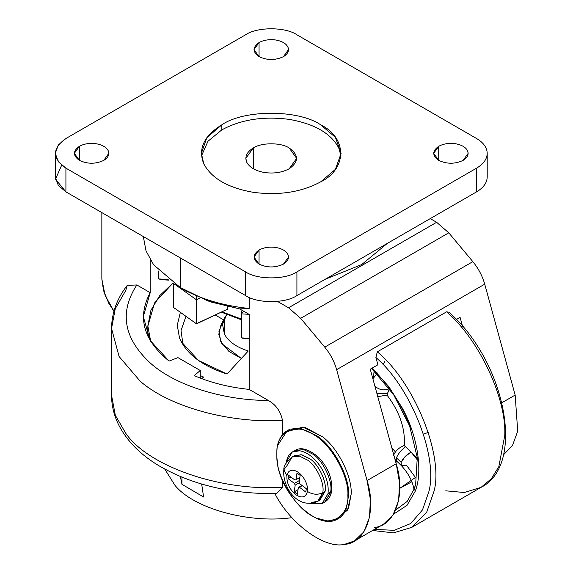 <?xml version="1.0" encoding="UTF-8"?>
<svg xmlns="http://www.w3.org/2000/svg" width="573" height="573" viewBox="0 0 573 573"><rect width="100%" height="100%" fill="white"/><g stroke="black" fill="none" stroke-linecap="round" stroke-linejoin="round"><path stroke-width="0.86" d="M180.774 287.961L153.643 264.819L146.051 250.96L143.307 236.542L146.051 250.96L153.643 264.819L180.774 287.961L185.91 290.919L210.986 302.021L239.629 308.897L249.191 308.489C222.739 305.696 199.934 298.848 180.774 287.961L180.774 258.172L180.774 287.961C199.934 298.848 222.739 305.696 249.191 308.489L249.191 297.416L249.191 308.489L239.629 308.897L249.191 314.419L249.191 389.396L268.314 400.441C222.897 400.527 173.984 384.927 149.925 362.68C123.567 338.013 119.205 312.106 136.825 284.96L127.256 285.368C116.964 298.576 111.728 312.951 111.542 328.487L119.098 356.528L140.149 381.152C169.236 406.801 229.623 423.483 282.468 420.467C280.72 411.4 276 404.724 268.314 400.441C276 404.724 280.72 411.4 282.468 420.467C229.623 423.483 169.236 406.801 140.149 381.152L119.098 356.528L111.542 328.487L115.259 308.711L125.773 290.439L127.256 285.368M325.092 279.323L361.721 264.547L387.319 243.396L361.721 264.547L325.092 279.323M428.289 432.429L423.49 434.105M414.365 488.619L415.26 491.176C423.132 471.393 417.595 435.91 402.296 408.048L388.902 386.789L372.285 368.016L388.902 386.789L402.296 408.048C417.595 435.91 423.132 471.393 415.26 491.176L407.016 505.336L393.522 514.196L407.016 505.336L415.26 491.176L414.365 488.619L415.575 484.722L414.365 488.619L407.202 501.404L395.699 509.999L407.202 501.404L414.365 488.619M415.532 477.402L399.753 488.354L411.851 481.778M371.569 368.432L393.551 394.582L409.588 425.861L417.28 457.548L415.64 484.493M411.178 429.729C403.091 406.823 390.693 387.09 373.99 370.523L371.698 368.353M376.124 372.142L377.034 372.729M415.862 483.626L414.028 489.27L415.862 483.626M292.273 452.033L294.837 450.55C300.932 446.689 308.94 449.031 318.875 457.598C328.343 467.94 332.598 479.014 331.631 490.81L324.655 502.199L330.578 492.2L328.007 493.682L322.09 503.681L309.735 503.502L322.062 503.703L328.007 493.682C328.966 485.116 326.445 476.084 320.443 466.594C314.083 457.397 307.142 452.126 299.622 450.765C292.302 450.142 287.875 453.895 286.357 462.031L292.273 452.033L299.622 450.765C307.142 452.126 314.083 457.397 320.443 466.594C326.445 476.084 328.966 485.116 328.007 493.682L330.578 492.2C333.135 481.95 323.494 461.072 313.044 454.231L303.597 449.54L294.837 450.55L303.597 449.54L313.044 454.231C323.494 461.072 333.135 481.95 330.578 492.2L331.631 490.81C331.029 495.724 328.709 499.52 324.655 502.199L322.09 503.681M286.249 462.826L286.357 462.031M317.664 501.354L322.742 492.773C317.621 495.086 312.514 494.642 307.436 491.441C305.81 497.529 301.842 498.567 295.546 494.556C289.458 489.156 286.579 482.917 286.908 475.834L283.836 469.788C282.088 486.255 297.058 510.206 317.664 501.354L319.978 500.021L325.056 491.441L322.742 492.773L317.664 501.354L311.361 502.442M318.767 500.594L325.056 491.441L322.742 492.773C324.941 483.977 316.668 466.057 307.694 460.183C316.668 466.057 324.941 483.977 322.742 492.773C317.621 495.086 312.514 494.642 307.436 491.441C307.916 487.215 306.67 482.767 303.711 478.083C300.574 473.549 297.151 470.949 293.44 470.283C289.838 469.975 287.653 471.823 286.908 475.834C286.579 482.917 289.458 489.156 295.546 494.556C301.842 498.567 305.81 497.529 307.436 491.441C307.916 487.215 306.67 482.767 303.711 478.083C300.574 473.549 297.151 470.949 293.44 470.283C289.838 469.975 287.653 471.823 286.908 475.834L283.836 469.788L287.001 465.613L292.08 457.032L299.593 456.158L307.694 460.183L299.593 456.158L292.08 457.032L294.386 455.7L301.899 454.826L310.007 458.851C318.975 464.724 327.255 482.645 325.056 491.441C327.255 482.645 318.975 464.724 310.007 458.851L301.14 454.675L293.283 456.452M241.355 319.061L222.131 311.891L241.355 319.061M227.295 306.548L227.295 309.284L196.74 323.752L227.295 309.284L227.295 306.548M253.28 147.999L253.28 168.749L253.28 147.999C261.367 142.405 281.128 142.405 289.215 147.999C281.128 142.405 261.367 142.405 253.28 147.999L245.838 158.37L246.705 162.166C244.556 156.773 246.748 152.053 253.28 147.999M289.215 168.749L296.656 158.37L289.215 147.999C298.905 154.918 298.905 161.83 289.215 168.749C282.195 172.516 274.016 173.784 264.676 172.545C255.508 170.919 249.52 167.459 246.705 162.166C249.52 167.459 255.508 170.919 264.676 172.545C274.016 173.784 282.195 172.516 289.215 168.749M283.442 56.648L288.491 49.607L287.904 47.029C285.999 43.441 281.93 41.091 275.713 39.988C269.374 39.15 263.816 40.01 259.06 42.567L259.06 56.648C252.478 51.95 252.478 47.258 259.06 42.567C263.816 40.01 269.374 39.15 275.713 39.988C281.93 41.091 285.999 43.441 287.904 47.029C289.358 50.689 287.875 53.898 283.442 56.648C275.312 60.444 267.183 60.444 259.06 56.648L259.06 42.567L254.011 49.607L259.06 56.648C267.183 60.444 275.312 60.444 283.442 56.648M463.106 160.376L468.155 153.335L467.568 150.756C465.663 147.168 461.594 144.819 455.377 143.723C449.039 142.878 443.481 143.737 438.725 146.294L438.725 160.376C432.142 155.684 432.142 150.986 438.725 146.294C443.481 143.737 449.039 142.878 455.377 143.723C461.594 144.819 465.663 147.168 467.568 150.756C469.022 154.416 467.539 157.625 463.106 160.376C454.976 164.172 446.847 164.172 438.725 160.376L438.725 146.294L433.675 153.335L438.725 160.376C446.847 164.172 454.976 164.172 463.106 160.376M221.844 124.807L221.844 129.849C241.14 119.478 263.637 115.997 289.336 119.406C314.541 123.868 331.008 133.38 338.743 147.934L340.985 155.856L338.743 147.934C331.008 133.38 314.541 123.868 289.336 119.406C263.637 115.997 241.14 119.478 221.844 129.849L221.844 124.807C244.077 109.422 298.418 109.422 320.658 124.807C298.418 109.422 244.077 109.422 221.844 124.807L206.832 137.706L201.374 153.335L203.759 163.778C197.85 148.937 203.881 135.951 221.844 124.807M320.658 181.863L335.377 169.357L341.121 153.335L335.377 137.312L320.658 124.807C347.31 137.649 347.31 169.021 320.658 181.863C301.355 192.234 278.858 195.708 253.166 192.299C227.961 187.837 211.487 178.325 203.759 163.778C211.487 178.325 227.961 187.837 253.166 192.299C278.858 195.708 301.355 192.234 320.658 181.863M103.777 160.376L108.827 153.335L108.24 150.756C106.334 147.168 102.266 144.819 96.049 143.723C89.71 142.878 84.152 143.737 79.396 146.294L79.396 160.376C72.814 155.684 72.814 150.986 79.396 146.294C84.152 143.737 89.71 142.878 96.049 143.723C102.266 144.819 106.334 147.168 108.24 150.756C109.694 154.416 108.211 157.625 103.777 160.376C95.648 164.172 87.519 164.172 79.396 160.376L79.396 146.294L74.347 153.335L79.396 160.376C87.519 164.172 95.648 164.172 103.777 160.376M283.442 264.103L288.491 257.062L287.904 254.484C285.999 250.895 281.93 248.546 275.713 247.45C269.374 246.605 263.816 247.464 259.06 250.021L259.06 264.103C252.478 259.411 252.478 254.713 259.06 250.021C263.816 247.464 269.374 246.605 275.713 247.45C281.93 248.546 285.999 250.895 287.904 254.484C289.358 258.144 287.875 261.352 283.442 264.103C275.312 267.899 267.183 267.899 259.06 264.103L259.06 250.021L254.011 257.062L259.06 264.103C267.183 267.899 275.312 267.899 283.442 264.103M55.287 153.335L55.287 177.043L58.274 185.366L65.916 191.862L65.916 168.154L65.916 191.862L245.581 295.589L245.581 271.881L65.916 168.154L58.274 161.658L55.287 153.335L58.274 145.012L65.916 138.516L245.581 34.788C257.134 26.795 285.361 26.795 296.914 34.788L476.578 138.516L296.914 34.788C285.361 26.795 257.134 26.795 245.581 34.788L65.916 138.516C52.071 148.393 52.071 158.277 65.916 168.154L245.581 271.881C257.134 279.875 285.361 279.875 296.914 271.881L476.578 168.154C483.505 164.021 487.05 159.086 487.208 153.335C487.05 147.583 483.505 142.648 476.578 138.516C483.505 142.648 487.05 147.583 487.208 153.335C487.05 159.086 483.505 164.021 476.578 168.154L476.578 191.862C483.505 187.729 487.05 182.794 487.208 177.043C487.05 182.794 483.505 187.729 476.578 191.862L296.914 295.589C285.361 303.583 257.134 303.583 245.581 295.589L65.916 191.862L55.481 179.22L61.655 165.189M296.914 295.589L476.578 191.862L476.578 168.154L296.914 271.881L296.914 295.589L296.914 271.881C285.361 279.875 257.134 279.875 245.581 271.881L245.581 295.589C257.134 303.583 285.361 303.583 296.914 295.589M201.51 155.856L207.985 141.252L221.844 129.849L207.985 141.252L201.51 155.856M243.568 311.175L241.355 313.854L249.011 314.319L241.355 313.854L243.568 311.175M242.007 310.272L241.355 313.854L241.355 337.855L249.191 338.335L241.355 337.855L241.355 313.854L242.007 310.272M196.36 299.729L196.661 296.434L196.36 299.729L200.156 297.96L196.36 299.729L173.304 283.277L196.36 299.729L196.36 323.738L196.36 299.729M158.778 270.943L158.778 278.929L168.19 279.509L158.778 278.929L158.778 270.943M173.304 283.277L173.304 307.286L196.36 323.738L227.295 309.284L196.36 323.738L173.304 307.286L173.304 283.277M241.355 337.855L244.148 338.629L249.191 338.93L244.148 338.629L241.355 337.855M158.778 278.929L161.572 279.703L169.035 280.154L161.572 279.703L158.778 278.929M241.355 319.397L222.066 311.92M391.853 447.928L395.477 451.947M446.611 311.827L377.313 351.836L446.611 311.827C478.956 339.302 506.711 398.35 504.756 435.53L498.825 466.68L491.326 478.777L481.076 487.344C526.172 464.653 505.271 361.556 449.039 312.221L446.611 311.827C478.956 339.302 506.711 398.35 504.756 435.53L498.825 466.68L491.326 478.777L481.076 487.344L464.28 492.515L445.737 490.817M201.689 378.631L203.587 377.063L201.689 378.631M203.587 497.013L201.675 484.063L203.587 497.013L181.949 484.307L203.587 497.013M224.423 318.173L226.636 314.699L222.532 324.311L224.401 334.073C228.441 341.565 236.398 347.209 248.274 351.013L227.023 374.026L248.274 351.013C236.398 347.209 228.441 341.565 224.401 334.073L224.423 318.173L220.942 324.991L218.814 334.26L221.909 343.821L241.405 358.454L228.964 351.471L220.841 341.916L218.943 331.323L223.076 321.582M223.585 319.813L215.348 315.057L223.585 319.813M185.967 316.317L181.032 330.621L183.052 344.896L181.032 330.621L185.967 316.317M172.989 283.033L159.652 295.725L150.921 310.308L147.841 325.894L150.692 341.379L147.834 326.144L154.56 302.945L172.989 283.033M200.264 375.537L203.587 377.063L200.264 375.537M227.023 374.026C202.104 365.961 186.268 353.921 179.492 337.905L177.272 325.235L180.359 312.321L177.272 325.235L179.492 337.905L181.097 341.494L198.473 360.481L227.023 374.026M181.949 477.209L181.949 484.307L181.949 477.209M180.395 476.571L181.949 484.307L180.395 476.571M291.585 517.297L291.492 517.727C248.646 523.722 193.567 508.409 174.973 485.331C193.567 508.409 248.646 523.722 291.492 517.727L291.585 517.297M164.759 469.094L174.973 485.331M200.264 378.094L200.264 370.509L194.233 375.623L200.264 370.509L177.938 357.616L169.078 361.097C143.293 340.09 137.004 317.284 150.212 292.688L150.212 259.669L150.212 292.688L136.825 284.96L150.212 292.688L143.3 316.633L150.097 340.391L169.078 361.097L177.938 357.616L200.264 370.509L200.264 378.094M295.99 479.737L294.887 480.024L295.99 479.737L296.993 472.997L300.159 475.404L299.156 482.144L299.958 483.877L306.297 488.697L305.796 492.064L299.457 487.251L298.354 487.537L297.351 494.277L294.185 491.87L295.188 485.13L294.386 483.397L288.047 478.577L288.548 475.21L294.887 480.024L288.548 475.21L288.047 478.577L290.855 476.958L288.047 478.577L294.386 483.397L295.188 485.13L294.185 491.87L298.046 489.643L294.185 491.87L297.351 494.277L298.354 487.537L302.265 485.632L299.457 487.251L305.796 492.064L306.297 488.697L299.958 483.877L299.156 482.144L300.159 475.404L296.993 472.997L295.99 479.737L299.844 477.51L295.99 479.737M299.407 482.688L295.188 485.13L299.407 482.688M299.4 480.503L294.386 483.397L299.4 480.503M302 485.431L298.354 487.537L302 485.431M276.859 451.431L276.859 457.426C276.659 477.223 296.485 509.189 313.61 516.667C330.843 527.575 349.322 516.108 347.861 495.416C349.322 476.414 330.843 443.617 313.61 434.628C296.485 422.33 276.659 431.39 276.859 451.431L277.139 447.355L276.859 451.431C276.659 431.39 296.485 422.33 313.61 434.628C330.843 443.617 349.322 476.414 347.861 495.416C349.322 516.108 330.843 527.575 313.61 516.667C296.485 509.189 276.659 477.223 276.859 457.426L276.859 451.431M395.843 462.432L397.082 461.401M396.115 459.202L394.933 459.131M393.565 455.399C395.341 450.958 398.858 447.671 404.13 445.543L404.259 445.508C405.419 428.754 399.675 411.944 387.011 395.062L377.786 396.659L386.904 395.148L387.455 393.823L387.011 395.062C399.675 411.944 405.419 428.754 404.259 445.508L405.555 446.761L404.13 445.543C398.858 447.671 395.341 450.958 393.565 455.399M375.888 357.48L377.894 364.779L375.888 357.48C411.034 387.513 438.481 457.168 428.819 491.799C438.481 457.168 411.034 387.513 375.888 357.48L377.313 351.836C413.935 381.998 443.509 454.174 434.205 490.681L426.663 512.276L411.779 527.353L426.663 512.276L434.205 490.681C443.509 454.174 413.935 381.998 377.313 351.836L375.888 357.48M374.52 529.373L394.138 530.333L410.712 523.536L422.473 509.941L428.819 491.799L422.473 509.941L410.712 523.536L394.138 530.333L374.52 529.373M383.043 364.707L384.956 361.255M403.306 430.194L403.428 429.779M395.084 459.675L396.523 460.914L396.093 459.961L396.466 457.813C398.292 453.594 401.322 449.912 405.555 446.761L417.345 458.207L405.555 446.761C401.322 449.912 398.292 453.594 396.466 457.813L401.179 462.39L396.466 457.813L396.81 461.093M389.339 388.53L387.455 393.823L376.855 393.264L387.455 393.823L386.904 395.148L389.332 388.537C384.49 390.85 379.784 390.156 375.222 386.46L375.093 386.868L374.892 386.13L375.222 386.46C379.784 390.156 384.49 390.85 389.332 388.537L389.339 388.53M416.055 478.333L406.436 465.154L401.293 465.541L401.179 462.39C403.034 458.207 406.329 454.783 411.07 452.118L417.509 460.133L411.07 452.118L405.032 456.681L401.179 462.39L401.315 465.563L396.523 460.914M372.873 378.774L375.73 375.329M456.373 319.469L460.076 317.327L462.554 326.338L460.076 317.327L456.373 319.469M501.934 402.704L515.163 395.069L484.722 284.165L336.63 369.671L367.071 480.568L396.201 463.75L370.244 369.198L377.894 364.779L370.244 369.198L396.201 463.75L367.071 480.568L336.63 369.671C334.303 361.456 330.342 353.942 324.748 347.145L300.675 318.33L288.534 307.794L277.49 301.419L288.534 307.794L436.633 222.295L430.251 218.607L436.633 222.295L288.534 307.794L300.675 318.33L448.774 232.824L436.633 222.295L448.774 232.824L300.675 318.33L324.748 347.145C330.342 353.942 334.303 361.456 336.63 369.671L484.722 284.165C482.394 275.95 478.434 268.443 472.84 261.646L324.748 347.145L472.84 261.646L448.774 232.824L472.84 261.646C478.434 268.443 482.394 275.95 484.722 284.165L515.163 395.069L517.713 431.183L512.463 445.543L503.38 454.955L512.463 445.543L517.713 431.183L515.163 395.069L501.934 402.704M101.851 212.604L101.851 279.058L105.081 295.317L113.941 311.189L108.755 303.275L103.52 290.518L101.851 279.058L101.851 212.604M282.468 487.301L276.63 493.597C230.84 494.162 191.418 484.758 158.349 465.405C140.822 454.79 127.908 441.898 119.621 426.713C114.292 416.7 111.592 406.236 111.542 395.32L115.338 415.31L125.938 433.582C149.059 466.687 221.042 491.39 282.468 487.301L282.468 480.224L282.468 487.301C221.042 491.39 149.059 466.687 125.938 433.582L115.338 415.31L111.542 395.32L111.542 328.487M277.053 460.936L276.859 457.426L277.482 462.97M282.468 434.757L282.468 420.467L282.468 434.757M274.818 493.475C290.16 523.872 324.805 549.178 344.473 544.35C365.753 543.44 376.991 511.725 367.071 480.568L370.409 499.47L369.492 517.362L363.905 531.787L354.408 540.984L344.473 544.35C324.805 549.178 290.16 523.872 274.818 493.475M286.335 431.877L302.831 427.086L322.771 436.948C338.113 448.466 352.151 476.6 351.199 493.933L347.532 510.085L336.58 518.902M136.825 284.96C119.205 312.106 123.567 338.013 149.925 362.68C173.984 384.927 222.897 400.527 268.314 400.441L249.191 389.396C228.985 387.312 210.663 382.721 194.233 375.623C210.663 382.721 228.985 387.312 249.191 389.396L249.191 314.419L239.629 308.897L207.763 300.911L180.774 287.768M277.604 445.508L277.139 447.363C278.485 439.462 281.873 433.897 287.295 430.667L301.269 428.733L316.575 435.659L301.269 428.733L287.295 430.667L277.604 445.508M277.046 460.864C280.104 494.993 318.846 531.995 338.106 518.68L346.078 509.304L348.635 495.416C349.874 476.972 333.207 445.909 316.575 435.659C333.207 445.909 349.874 476.972 348.635 495.416L346.078 509.304L338.106 518.68L327.849 521.043L316.575 518.164M338.106 518.68L340.677 517.197L348.62 507.886L351.199 493.933C352.151 476.6 338.113 448.466 322.771 436.948L305.488 427.616L289.859 429.184L287.295 430.667M354.408 540.984L383.538 524.166L393.028 514.984L398.615 500.573L399.546 482.681L396.201 463.75C405.992 494.606 395.148 526.064 374.248 527.432M241.355 319.791L221.493 312.185M487.208 153.335L487.208 177.043M147.834 326.144L147.834 336.129M283.836 469.788C283.506 466.214 286.256 461.96 292.08 457.032M481.076 487.344L411.779 527.353L393.508 532.876L372.608 530.476M401.315 465.563C408.363 473.305 412.581 481.184 413.971 489.192M373.718 370.122C373.145 370.473 375.286 368.267 372.801 378.997"/></g></svg>
